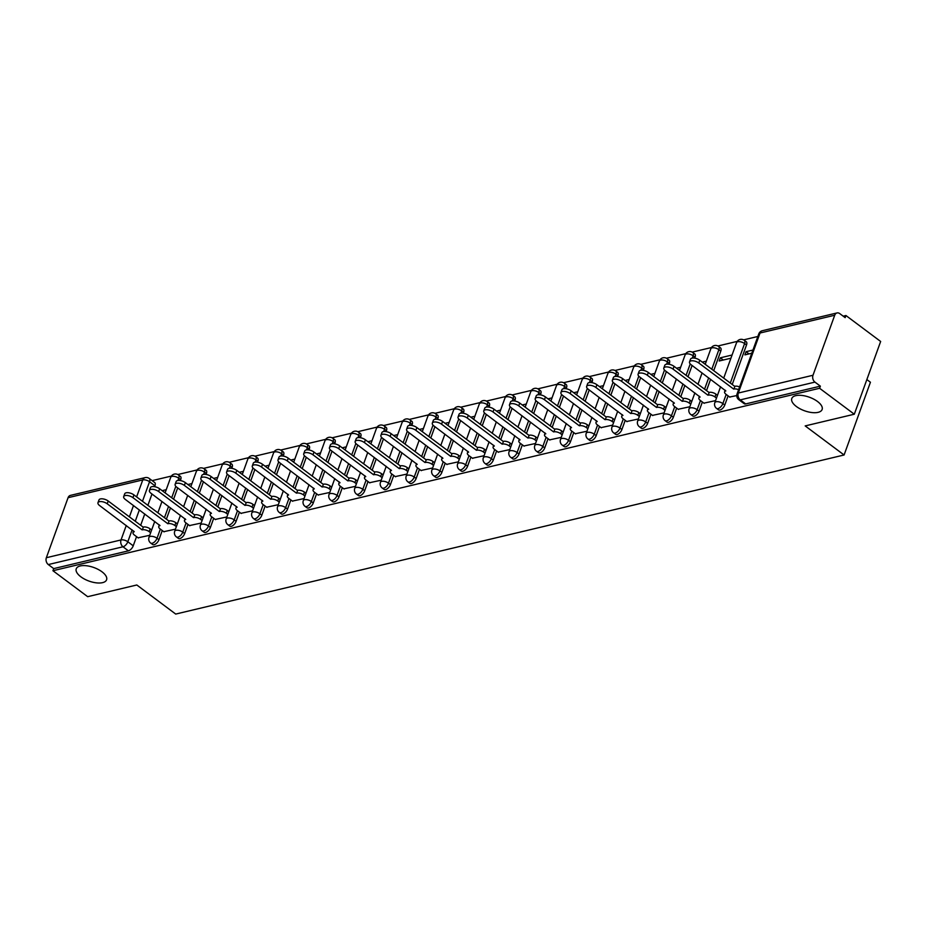 <?xml version="1.0" encoding="UTF-8"?>
<svg xmlns="http://www.w3.org/2000/svg" width="927" height="927" viewBox="0 0 927 927"><rect width="100%" height="100%" fill="white"/><g stroke="black" fill="none" stroke-linecap="round" stroke-linejoin="round"><path stroke-width="1.39" d="M796.397 406.513A16.13 7.196 19.9 0 1 791.785 398.506A16.13 7.196 19.9 0 1 802.017 395.447A16.13 7.196 19.9 0 1 817.498 401.484A16.13 7.196 19.9 0 1 822.122 409.491A16.13 7.196 19.9 0 1 811.878 412.55A16.13 7.196 19.9 0 1 796.397 406.513M80.858 576.803A16.13 7.196 19.9 0 1 76.246 568.807A16.13 7.196 19.9 0 1 86.478 565.748A16.13 7.196 19.9 0 1 101.97 571.785A16.13 7.196 19.9 0 1 106.582 579.792A16.13 7.196 19.9 0 1 96.35 582.851A16.13 7.196 19.9 0 1 80.858 576.803M718.471 409.838A5.041 2.538 -53.2 0 0 719.955 410.047A5.041 2.538 -53.2 0 0 724.787 405.018L722.863 403.581A5.041 2.538 126.8 0 1 718.031 408.61A5.041 2.538 126.8 0 1 716.548 408.401L718.471 409.838M692.747 415.956A5.041 2.538 -53.2 0 0 694.23 416.165A5.041 2.538 -53.2 0 0 699.062 411.136L697.15 409.699A5.041 2.538 126.8 0 1 692.318 414.728A5.041 2.538 126.8 0 1 690.835 414.531L692.747 415.956M667.034 422.086A5.041 2.538 -53.2 0 0 668.518 422.283A5.041 2.538 -53.2 0 0 673.35 417.266L671.426 415.829A5.041 2.538 126.8 0 1 666.594 420.858A5.041 2.538 126.8 0 1 665.111 420.649L667.034 422.086M641.31 428.204A5.041 2.538 -53.2 0 0 642.793 428.413A5.041 2.538 -53.2 0 0 647.625 423.384L645.702 421.947A5.041 2.538 126.8 0 1 640.87 426.976A5.041 2.538 126.8 0 1 639.398 426.768L641.31 428.204M615.598 434.323A5.041 2.538 -53.2 0 0 617.069 434.531A5.041 2.538 -53.2 0 0 621.913 429.502L619.989 428.065A5.041 2.538 126.8 0 1 615.157 433.094A5.041 2.538 126.8 0 1 613.674 432.886L615.598 434.323M589.873 440.452A5.041 2.538 -53.2 0 0 591.356 440.649A5.041 2.538 -53.2 0 0 596.188 435.62L594.265 434.195A5.041 2.538 126.8 0 1 589.433 439.213A5.041 2.538 126.8 0 1 587.95 439.016L589.873 440.452M564.149 446.571A5.041 2.538 -53.2 0 0 565.632 446.768A5.041 2.538 -53.2 0 0 570.464 441.75L568.552 440.313A5.041 2.538 126.8 0 1 563.72 445.342A5.041 2.538 126.8 0 1 562.237 445.134L564.149 446.571M538.436 452.689A5.041 2.538 -53.2 0 0 539.92 452.897A5.041 2.538 -53.2 0 0 544.752 447.868L542.828 446.432A5.041 2.538 126.8 0 1 537.996 451.461A5.041 2.538 126.8 0 1 536.513 451.252L538.436 452.689M512.712 458.807A5.041 2.538 -53.2 0 0 514.195 459.016A5.041 2.538 -53.2 0 0 519.027 453.987L517.104 452.55A5.041 2.538 126.8 0 1 512.272 457.579A5.041 2.538 126.8 0 1 510.789 457.382L512.712 458.807M486.999 464.937A5.041 2.538 -53.2 0 0 488.471 465.134A5.041 2.538 -53.2 0 0 493.303 460.105L491.391 458.68A5.041 2.538 126.8 0 1 486.559 463.697A5.041 2.538 126.8 0 1 485.076 463.5L486.999 464.937M461.275 471.055A5.041 2.538 -53.2 0 0 462.758 471.252A5.041 2.538 -53.2 0 0 467.59 466.235L465.667 464.798A5.041 2.538 126.8 0 1 460.835 469.827A5.041 2.538 126.8 0 1 459.352 469.618L461.275 471.055M435.551 477.173A5.041 2.538 -53.2 0 0 437.034 477.382A5.041 2.538 -53.2 0 0 441.866 472.353L439.954 470.916A5.041 2.538 126.8 0 1 435.122 475.945A5.041 2.538 126.8 0 1 433.639 475.736L435.551 477.173M409.838 483.291A5.041 2.538 -53.2 0 0 411.321 483.5A5.041 2.538 -53.2 0 0 416.153 478.471L414.23 477.034A5.041 2.538 126.8 0 1 409.398 482.063A5.041 2.538 126.8 0 1 407.915 481.866L409.838 483.291M384.114 489.421A5.041 2.538 -53.2 0 0 385.597 489.618A5.041 2.538 -53.2 0 0 390.429 484.589L388.506 483.164A5.041 2.538 126.8 0 1 383.674 488.181A5.041 2.538 126.8 0 1 382.191 487.984L384.114 489.421M358.39 495.539A5.041 2.538 -53.2 0 0 359.873 495.736A5.041 2.538 -53.2 0 0 364.705 490.719L362.793 489.282A5.041 2.538 126.8 0 1 357.961 494.311A5.041 2.538 126.8 0 1 356.478 494.103L358.39 495.539M332.677 501.658A5.041 2.538 -53.2 0 0 334.16 501.866A5.041 2.538 -53.2 0 0 338.992 496.837L337.069 495.4A5.041 2.538 126.8 0 1 332.237 500.429A5.041 2.538 126.8 0 1 330.754 500.221L332.677 501.658M306.953 507.776A5.041 2.538 -53.2 0 0 308.436 507.984A5.041 2.538 -53.2 0 0 313.268 502.955L311.356 501.519A5.041 2.538 126.8 0 1 306.513 506.548A5.041 2.538 126.8 0 1 305.041 506.351L306.953 507.776M281.24 513.906A5.041 2.538 -53.2 0 0 282.723 514.103A5.041 2.538 -53.2 0 0 287.555 509.074L285.632 507.648A5.041 2.538 126.8 0 1 280.8 512.677A5.041 2.538 126.8 0 1 279.317 512.469L281.24 513.906M255.516 520.024A5.041 2.538 -53.2 0 0 256.999 520.232A5.041 2.538 -53.2 0 0 261.831 515.203L259.908 513.767A5.041 2.538 126.8 0 1 255.076 518.796A5.041 2.538 126.8 0 1 253.592 518.587L255.516 520.024M229.792 526.142A5.041 2.538 -53.2 0 0 231.275 526.351A5.041 2.538 -53.2 0 0 236.107 521.322L234.195 519.885A5.041 2.538 126.8 0 1 229.363 524.914A5.041 2.538 126.8 0 1 227.88 524.705L229.792 526.142M204.079 532.26A5.041 2.538 -53.2 0 0 205.562 532.469A5.041 2.538 -53.2 0 0 210.394 527.44L208.471 526.015A5.041 2.538 126.8 0 1 203.639 531.032A5.041 2.538 126.8 0 1 202.156 530.835L204.079 532.26M178.355 538.39A5.041 2.538 -53.2 0 0 179.838 538.587A5.041 2.538 -53.2 0 0 184.67 533.57L182.758 532.133A5.041 2.538 126.8 0 1 177.914 537.162A5.041 2.538 126.8 0 1 176.443 536.953L178.355 538.39M152.642 544.508A5.041 2.538 -53.2 0 0 154.114 544.717A5.041 2.538 -53.2 0 0 158.957 539.688L157.034 538.251A5.041 2.538 126.8 0 1 152.202 543.28A5.041 2.538 126.8 0 1 150.719 543.071L152.642 544.508M854.312 414.218L805.181 425.91L844.091 454.983L175.713 614.068L136.802 584.983L87.671 596.675L52.943 570.731L819.595 388.274L854.312 414.218L880.65 341.472L845.922 315.516L843.188 316.177M757.857 336.478L743.616 339.873M737.208 341.391L717.892 345.991M711.496 347.521L692.179 352.109M685.771 353.639L666.455 358.239M660.047 359.757L640.742 364.357M634.335 365.875L615.018 370.476M608.61 372.005L589.294 376.594M582.886 378.123L563.581 382.724M557.173 384.242L537.857 388.842M531.449 390.36L512.144 394.96M505.736 396.489L486.42 401.078M480.012 402.608L460.696 407.208M454.288 408.726L434.983 413.326M428.575 414.856L409.259 419.444M402.851 420.974L383.546 425.563M377.138 427.092L357.822 431.692M351.414 433.21L332.098 437.811M325.69 439.34L306.385 443.929M299.977 445.458L280.661 450.058M274.253 451.576L254.937 456.177M248.54 457.695L229.224 462.295M222.816 463.824L203.5 468.413M197.092 469.943L177.787 474.543M171.379 476.061L152.144 480.638M866.861 379.572L870.43 382.237L844.091 454.983M845.922 315.516L845.157 317.637L839.746 313.604A5.041 3.731 76.6 0 0 837.046 312.932A5.041 3.731 76.6 0 0 834.717 315.238L812.991 375.261A5.041 3.731 76.6 0 0 814.949 382.109L740.267 399.885A5.041 2.538 126.8 0 1 738.784 399.676L744.196 403.72A5.041 2.538 126.8 0 0 745.667 403.929L740.267 399.885A5.041 3.731 76.6 0 1 738.309 393.036L812.991 375.261M819.595 388.274L820.36 386.153L814.949 382.109M154.96 485.783L149.548 481.739A5.041 2.538 126.8 0 0 149.27 478.494L154.682 482.527A5.041 2.538 126.8 0 1 154.96 485.783L154.635 486.687M151.982 494.021L147.891 505.319M144.763 513.964L140.672 525.273M136.547 536.652L133.233 545.806L127.822 541.762A5.041 2.538 126.8 0 1 122.99 546.791L48.308 564.566A5.041 3.731 -103.4 0 1 46.35 557.718L68.077 497.695A5.041 3.731 -103.4 0 1 70.406 495.4L145.087 477.625A5.041 3.731 -103.4 0 0 142.77 479.919L68.077 497.695M48.308 564.566L53.708 568.61L52.943 570.731M163.801 531.692L175.446 529.166M189.525 525.563L201.171 523.048M215.249 519.444L226.895 516.93M240.962 513.326L252.607 510.8M266.686 507.208L278.332 504.682M292.399 501.078L304.044 498.564M318.123 494.96L329.769 492.446M343.847 488.842L355.493 486.316M369.56 482.724L381.206 480.198M395.284 476.594L406.93 474.079M421.009 470.476L432.642 467.961M446.721 464.357L458.367 461.831M472.446 458.228L484.091 455.713M498.158 452.109L509.804 449.595M523.882 445.991L535.528 443.477M549.607 439.873L561.241 437.347M575.319 433.743L586.965 431.229M601.044 427.625L612.689 425.111M626.756 421.507L638.402 418.981M652.481 415.389L664.126 412.863M678.205 409.259L689.839 406.744M732.075 355.018L720.325 357.822L723.28 360.024M720.325 357.822L719.178 360.997L730.916 358.204M703.917 403.141L715.563 400.626M752.944 350.058L746.05 351.692L748.993 353.905M746.05 351.692L744.891 354.879L751.785 353.233M729.642 397.023L736.756 395.574M746.513 344.995L744.59 343.558A5.041 2.538 126.8 0 0 744.311 340.313L746.235 341.739A5.041 2.538 -53.2 0 1 746.513 344.995L732.226 384.485M728.101 395.864L724.787 405.018M720.789 351.113L718.877 349.688A5.041 2.538 126.8 0 0 718.599 346.431L720.511 347.868A5.041 2.538 -53.2 0 1 720.789 351.113L713.72 370.661M710.592 379.294L706.501 390.603M702.376 401.994L699.062 411.136M695.076 357.243L693.153 355.806A5.041 2.538 126.8 0 0 692.875 352.55L694.798 353.987A5.041 2.538 -53.2 0 1 695.076 357.243L694.752 358.146M692.098 365.47L687.996 376.779M684.879 385.412L680.777 396.721M676.664 408.112L673.35 417.266M669.352 363.361L667.44 361.924A5.041 2.538 126.8 0 0 667.15 358.668L669.074 360.105A5.041 2.538 -53.2 0 1 669.352 363.361L669.027 364.265M666.374 371.588L662.284 382.897M659.155 391.542L655.065 402.839M650.939 414.23L647.625 423.384M643.639 369.479L641.716 368.042A5.041 2.538 126.8 0 0 641.438 364.798L643.35 366.223A5.041 2.538 -53.2 0 1 643.639 369.479L643.303 370.383M640.65 377.718L636.559 389.016M633.431 397.66L629.34 408.969M625.215 420.348L621.913 429.502M617.915 375.597L615.991 374.172A5.041 2.538 126.8 0 0 615.713 370.916L617.637 372.353A5.041 2.538 -53.2 0 1 617.915 375.597L617.591 376.501M614.937 383.836L610.847 395.145M607.718 403.778L603.616 415.087M599.502 426.478L596.188 435.62M592.191 381.727L590.279 380.29A5.041 2.538 126.8 0 0 590.001 377.034L591.913 378.471A5.041 2.538 -53.2 0 1 592.191 381.727L591.866 382.631M589.213 389.954L585.122 401.264M581.994 409.896L577.903 421.206M573.778 432.596L570.464 441.75M566.478 387.845L564.555 386.408A5.041 2.538 126.8 0 0 564.276 383.152L566.2 384.589A5.041 2.538 -53.2 0 1 566.478 387.845L566.154 388.749M563.5 396.072L559.398 407.382M556.27 416.026L552.179 427.335M548.066 438.714L544.752 447.868M540.754 393.963L538.842 392.527A5.041 2.538 126.8 0 0 538.552 389.282L540.476 390.707A5.041 2.538 -53.2 0 1 540.754 393.963L540.429 394.867M537.776 402.202L533.685 413.512M530.557 422.144L526.466 433.454M522.341 444.844L519.027 453.987M515.041 400.082L513.118 398.656A5.041 2.538 126.8 0 0 512.84 395.4L514.752 396.837A5.041 2.538 -53.2 0 1 515.041 400.082L514.705 400.985M512.052 408.32L507.961 419.63M504.833 428.262L500.742 439.572M496.617 450.962L493.303 460.105M489.317 406.211L487.393 404.775A5.041 2.538 126.8 0 0 487.115 401.518L489.039 402.955A5.041 2.538 -53.2 0 1 489.317 406.211L488.992 407.115M486.339 414.439L482.249 425.748M479.12 434.392L475.018 445.69M470.904 457.081L467.59 466.235M463.593 412.33L461.681 410.893A5.041 2.538 126.8 0 0 461.403 407.637L463.315 409.074A5.041 2.538 -53.2 0 1 463.593 412.33L463.268 413.233M460.615 420.568L456.524 431.866M453.396 440.51L449.305 451.82M445.18 463.199L441.866 472.353M437.88 418.448L435.957 417.011A5.041 2.538 126.8 0 0 435.678 413.766L437.602 415.192A5.041 2.538 -53.2 0 1 437.88 418.448L437.556 419.352M434.902 426.687L430.8 437.996M427.671 446.629L423.581 457.938M419.456 469.329L416.153 478.471M412.156 424.578L410.244 423.141A5.041 2.538 126.8 0 0 409.954 419.885L411.878 421.322A5.041 2.538 -53.2 0 1 412.156 424.578L411.831 425.47M409.178 432.805L405.087 444.114M401.959 452.747L397.868 464.056M393.743 475.447L390.429 484.589M386.443 430.696L384.52 429.259A5.041 2.538 126.8 0 0 384.242 426.003L386.153 427.44A5.041 2.538 -53.2 0 1 386.443 430.696L386.107 431.6M383.454 438.923L379.363 450.232M376.235 458.877L372.144 470.174M368.019 481.565L364.705 490.719M360.719 436.814L358.795 435.377A5.041 2.538 126.8 0 0 358.517 432.133L360.441 433.558A5.041 2.538 -53.2 0 1 360.719 436.814L360.394 437.718M357.741 445.053L353.639 456.351M350.522 464.995L346.42 476.304M342.306 487.683L338.992 496.837M334.995 442.932L333.083 441.507A5.041 2.538 126.8 0 0 332.805 438.251L334.717 439.688A5.041 2.538 -53.2 0 1 334.995 442.932L334.67 443.836M332.017 451.171L327.926 462.48M324.798 471.113L320.707 482.422M316.582 493.813L313.268 502.955M309.282 449.062L307.358 447.625A5.041 2.538 126.8 0 0 307.08 444.369L309.004 445.806A5.041 2.538 -53.2 0 1 309.282 449.062L308.958 449.966M306.292 457.289L302.202 468.598M299.073 477.231L294.983 488.541M290.858 499.931L287.555 509.074M283.558 455.18L281.634 453.743A5.041 2.538 126.8 0 0 281.356 450.487L283.28 451.924A5.041 2.538 -53.2 0 1 283.558 455.18L283.233 456.084M280.58 463.407L276.489 474.717M273.361 483.361L269.27 494.659M265.145 506.049L261.831 515.203M257.845 461.298L255.922 459.862A5.041 2.538 126.8 0 0 255.643 456.617L257.555 458.042A5.041 2.538 -53.2 0 1 257.845 461.298L257.509 462.202M254.855 469.537L250.765 480.835M247.636 489.479L243.546 500.789M239.421 512.168L236.107 521.322M232.121 467.417L230.197 465.991A5.041 2.538 126.8 0 0 229.919 462.735L231.843 464.172A5.041 2.538 -53.2 0 1 232.121 467.417L231.796 468.32M229.143 475.655L225.041 486.965M221.924 495.597L217.822 506.907M213.708 518.297L210.394 527.44M206.397 473.546L204.485 472.11A5.041 2.538 126.8 0 0 204.195 468.853L206.118 470.29A5.041 2.538 -53.2 0 1 206.397 473.546L206.072 474.45M203.419 481.773L199.328 493.083M196.2 501.716L192.109 513.025M187.984 524.415L184.67 533.57M180.684 479.665L178.76 478.228A5.041 2.538 126.8 0 0 178.482 474.972L180.406 476.408A5.041 2.538 -53.2 0 1 180.684 479.665L180.348 480.568M177.694 487.892L173.604 499.201M170.475 507.845L166.385 519.155M162.26 530.534L158.957 539.688M138.088 537.811L149.734 535.296M706.351 361.148L702.284 362.109M680.627 367.266L676.559 368.228M654.914 373.384L650.847 374.357M629.19 379.502L625.122 380.476M603.477 385.632L599.41 386.594M577.753 391.75L573.686 392.724M552.028 397.868L547.961 398.842M526.316 403.998L522.249 404.96M500.592 410.116L496.524 411.078M474.879 416.235L470.812 417.208M449.155 422.353L445.087 423.326M423.43 428.483L419.363 429.444M397.718 434.601L393.651 435.563M371.994 440.719L367.926 441.692M346.281 446.837L342.214 447.811M320.557 452.967L316.489 453.929M294.832 459.085L290.765 460.047M269.12 465.203L265.052 466.177M243.395 471.322L239.328 472.295M217.671 477.451L213.616 478.413M191.959 483.57L187.891 484.543M166.234 489.688L162.167 490.661M820.36 386.153L745.667 403.929M53.708 568.61L128.401 550.835A5.041 2.538 -53.2 0 0 133.233 545.806M150.649 532.747L149.154 531.623A5.041 2.248 -160.1 0 0 142.364 529.804L143.361 527.046A5.041 2.248 19.9 0 1 150.151 528.865L151.646 529.989M142.121 529.862L107.219 503.778A5.794 2.584 -160.1 0 0 101.657 501.611A5.794 2.584 -160.1 0 0 97.972 502.712L98.98 499.954A5.794 2.584 19.9 0 1 102.654 498.853A5.794 2.584 19.9 0 1 108.216 501.02L143.117 527.104M97.972 502.712A5.794 2.584 -160.1 0 0 99.641 505.586L134.288 531.727A5.041 2.248 -160.1 0 0 133.036 532.619A5.041 2.248 -160.1 0 0 134.485 535.111L138.343 537.996M176.373 526.617L174.879 525.505A5.041 2.248 -160.1 0 0 168.088 523.674L169.085 520.928A5.041 2.248 19.9 0 1 175.875 522.747L177.37 523.859M167.845 523.743L132.943 497.66A5.794 2.584 -160.1 0 0 127.381 495.493A5.794 2.584 -160.1 0 0 123.697 496.594L124.693 493.836A5.794 2.584 19.9 0 1 128.378 492.735A5.794 2.584 19.9 0 1 133.94 494.902L168.841 520.986M123.697 496.594A5.794 2.584 -160.1 0 0 125.354 499.468L160.012 525.597A5.041 2.248 -160.1 0 0 158.76 526.49A5.041 2.248 -160.1 0 0 160.197 528.993L164.067 531.878M202.098 520.499L200.591 519.387A5.041 2.248 -160.1 0 0 193.813 517.556L194.809 514.798A5.041 2.248 19.9 0 1 201.588 516.629L203.094 517.741M193.558 517.614L158.656 491.542A5.794 2.584 -160.1 0 0 153.094 489.363A5.794 2.584 -160.1 0 0 149.421 490.464L150.417 487.706A5.794 2.584 19.9 0 1 154.091 486.605A5.794 2.584 19.9 0 1 159.653 488.784L194.554 514.856M149.421 490.464A5.794 2.584 -160.1 0 0 151.078 493.338L185.724 519.479A5.041 2.248 -160.1 0 0 184.473 520.371A5.041 2.248 -160.1 0 0 185.921 522.874L189.78 525.76M227.81 514.381L226.315 513.257A5.041 2.248 -160.1 0 0 219.525 511.437L220.522 508.68A5.041 2.248 19.9 0 1 227.312 510.499L228.807 511.623M219.282 511.495L184.38 485.412A5.794 2.584 -160.1 0 0 178.818 483.245A5.794 2.584 -160.1 0 0 175.133 484.346L176.13 481.588A5.794 2.584 19.9 0 1 179.815 480.487A5.794 2.584 19.9 0 1 185.377 482.654L220.278 508.738M175.133 484.346A5.794 2.584 -160.1 0 0 176.79 487.22L211.449 513.361A5.041 2.248 -160.1 0 0 210.197 514.253A5.041 2.248 -160.1 0 0 211.646 516.756L215.504 519.641M253.535 508.263L252.028 507.139A5.041 2.248 -160.1 0 0 245.249 505.319L246.246 502.561A5.041 2.248 19.9 0 1 253.036 504.381L254.531 505.505M244.995 505.377L210.105 479.294A5.794 2.584 -160.1 0 0 204.531 477.127A5.794 2.584 -160.1 0 0 200.858 478.228L201.854 475.47A5.794 2.584 19.9 0 1 205.527 474.369A5.794 2.584 19.9 0 1 211.101 476.536L246.003 502.619M200.858 478.228A5.794 2.584 -160.1 0 0 202.515 481.101L237.173 507.243A5.041 2.248 -160.1 0 0 235.921 508.135A5.041 2.248 -160.1 0 0 237.358 510.626L241.217 513.512M279.247 502.133L277.752 501.02A5.041 2.248 -160.1 0 0 270.962 499.19L271.959 496.432A5.041 2.248 19.9 0 1 278.749 498.262L280.244 499.375M270.719 499.247L235.817 473.176A5.794 2.584 -160.1 0 0 230.255 471.009A5.794 2.584 -160.1 0 0 226.582 472.098L227.578 469.352A5.794 2.584 19.9 0 1 231.252 468.251A5.794 2.584 19.9 0 1 236.814 470.418L271.715 496.501M226.582 472.098A5.794 2.584 -160.1 0 0 228.239 474.983L262.886 501.113A5.041 2.248 -160.1 0 0 261.634 502.005A5.041 2.248 -160.1 0 0 263.083 504.508L266.941 507.393M304.971 496.015L303.477 494.891A5.041 2.248 -160.1 0 0 296.686 493.071L297.683 490.313A5.041 2.248 19.9 0 1 304.473 492.144L305.968 493.257M296.443 493.129L261.541 467.057A5.794 2.584 -160.1 0 0 255.979 464.879A5.794 2.584 -160.1 0 0 252.295 465.98L253.291 463.222A5.794 2.584 19.9 0 1 256.976 462.121A5.794 2.584 19.9 0 1 262.538 464.3L297.44 490.371M252.295 465.98A5.794 2.584 -160.1 0 0 253.952 468.853L288.61 494.995A5.041 2.248 -160.1 0 0 287.358 495.887A5.041 2.248 -160.1 0 0 288.795 498.39L292.665 501.275M330.696 489.896L329.189 488.772A5.041 2.248 -160.1 0 0 322.411 486.953L323.407 484.195A5.041 2.248 19.9 0 1 330.186 486.015L331.692 487.138M322.156 487.011L287.254 460.928A5.794 2.584 -160.1 0 0 281.692 458.761A5.794 2.584 -160.1 0 0 278.019 459.862L279.015 457.104A5.794 2.584 19.9 0 1 282.689 456.003A5.794 2.584 19.9 0 1 288.262 458.17L323.152 484.253M278.019 459.862A5.794 2.584 -160.1 0 0 279.676 462.735L314.323 488.877A5.041 2.248 -160.1 0 0 313.071 489.769A5.041 2.248 -160.1 0 0 314.52 492.272L318.378 495.157M356.408 483.778L354.914 482.654A5.041 2.248 -160.1 0 0 348.123 480.835L349.12 478.077A5.041 2.248 19.9 0 1 355.91 479.896L357.405 481.02M347.88 480.893L312.978 454.809A5.794 2.584 -160.1 0 0 307.416 452.643A5.794 2.584 -160.1 0 0 303.732 453.743L304.728 450.985A5.794 2.584 19.9 0 1 308.413 449.885A5.794 2.584 19.9 0 1 313.975 452.052L348.876 478.135M303.732 453.743A5.794 2.584 -160.1 0 0 305.4 456.617L340.047 482.758A5.041 2.248 -160.1 0 0 338.795 483.651A5.041 2.248 -160.1 0 0 340.244 486.142L344.102 489.027M382.133 477.648L380.626 476.536A5.041 2.248 -160.1 0 0 373.848 474.705L374.844 471.947A5.041 2.248 19.9 0 1 381.634 473.778L383.129 474.891M373.593 474.763L338.703 448.691A5.794 2.584 -160.1 0 0 333.129 446.524A5.794 2.584 -160.1 0 0 329.456 447.614L330.452 444.856A5.794 2.584 19.9 0 1 334.137 443.766A5.794 2.584 19.9 0 1 339.699 445.933L374.601 472.005M329.456 447.614A5.794 2.584 -160.1 0 0 331.113 450.499L365.771 476.629A5.041 2.248 -160.1 0 0 364.52 477.521A5.041 2.248 -160.1 0 0 365.956 480.024L369.815 482.909M407.845 471.53L406.35 470.406A5.041 2.248 -160.1 0 0 399.56 468.587L400.557 465.829A5.041 2.248 19.9 0 1 407.347 467.648L408.853 468.772M399.317 468.645L364.415 442.573A5.794 2.584 -160.1 0 0 358.853 440.395A5.794 2.584 -160.1 0 0 355.18 441.495L356.177 438.738A5.794 2.584 19.9 0 1 359.85 437.637A5.794 2.584 19.9 0 1 365.412 439.815L400.313 465.887M355.18 441.495A5.794 2.584 -160.1 0 0 356.837 444.369L391.484 470.51A5.041 2.248 -160.1 0 0 390.232 471.403A5.041 2.248 -160.1 0 0 391.681 473.906L395.539 476.791M433.569 465.412L432.075 464.288A5.041 2.248 -160.1 0 0 425.284 462.469L426.281 459.711A5.041 2.248 19.9 0 1 433.071 461.53L434.566 462.654M425.041 462.527L390.14 436.443A5.794 2.584 -160.1 0 0 384.578 434.276A5.794 2.584 -160.1 0 0 380.893 435.377L381.889 432.619A5.794 2.584 19.9 0 1 385.574 431.518A5.794 2.584 19.9 0 1 391.136 433.685L426.038 459.769M380.893 435.377A5.794 2.584 -160.1 0 0 382.55 438.251L417.208 464.392A5.041 2.248 -160.1 0 0 415.956 465.284A5.041 2.248 -160.1 0 0 417.393 467.787L421.264 470.673M459.294 459.282L457.787 458.17A5.041 2.248 -160.1 0 0 451.009 456.351L452.005 453.593A5.041 2.248 19.9 0 1 458.784 455.412L460.29 456.536M450.754 456.408L415.852 430.325A5.794 2.584 -160.1 0 0 410.29 428.158A5.794 2.584 -160.1 0 0 406.617 429.259L407.613 426.501A5.794 2.584 19.9 0 1 411.287 425.4A5.794 2.584 19.9 0 1 416.86 427.567L451.75 453.651M406.617 429.259A5.794 2.584 -160.1 0 0 408.274 432.133L442.921 458.262A5.041 2.248 -160.1 0 0 441.681 459.155A5.041 2.248 -160.1 0 0 443.118 461.658L446.976 464.543M485.006 453.164L483.512 452.052A5.041 2.248 -160.1 0 0 476.721 450.221L477.718 447.463A5.041 2.248 19.9 0 1 484.508 449.294L486.003 450.406M476.478 450.279L441.576 424.207A5.794 2.584 -160.1 0 0 436.014 422.028A5.794 2.584 -160.1 0 0 432.33 423.129L433.338 420.371A5.794 2.584 19.9 0 1 437.011 419.282A5.794 2.584 19.9 0 1 442.573 421.449L477.475 447.521M432.33 423.129A5.794 2.584 -160.1 0 0 433.998 426.014L468.645 452.144A5.041 2.248 -160.1 0 0 467.393 453.036A5.041 2.248 -160.1 0 0 468.842 455.539L472.7 458.425M510.731 447.046L509.236 445.922A5.041 2.248 -160.1 0 0 502.446 444.103L503.442 441.345A5.041 2.248 19.9 0 1 510.232 443.164L511.727 444.288M502.191 444.16L467.301 418.077A5.794 2.584 -160.1 0 0 461.727 415.91A5.794 2.584 -160.1 0 0 458.054 417.011L459.05 414.253A5.794 2.584 19.9 0 1 462.735 413.152A5.794 2.584 19.9 0 1 468.297 415.331L503.199 441.403M458.054 417.011A5.794 2.584 -160.1 0 0 459.711 419.885L494.369 446.026A5.041 2.248 -160.1 0 0 493.118 446.918A5.041 2.248 -160.1 0 0 494.555 449.421L498.413 452.306M536.443 440.928L534.949 439.804A5.041 2.248 -160.1 0 0 528.158 437.984L529.166 435.226A5.041 2.248 19.9 0 1 535.945 437.046L537.451 438.17M527.915 438.042L493.013 411.959A5.794 2.584 -160.1 0 0 487.451 409.792A5.794 2.584 -160.1 0 0 483.778 410.893L484.775 408.135A5.794 2.584 19.9 0 1 488.448 407.034A5.794 2.584 19.9 0 1 494.01 409.201L528.911 435.284M483.778 410.893A5.794 2.584 -160.1 0 0 485.435 413.766L520.082 439.908A5.041 2.248 -160.1 0 0 518.83 440.8A5.041 2.248 -160.1 0 0 520.279 443.291L524.137 446.177M562.168 434.798L560.673 433.685A5.041 2.248 -160.1 0 0 553.882 431.855L554.879 429.108A5.041 2.248 19.9 0 1 561.669 430.928L563.164 432.04M553.639 431.924L518.738 405.841A5.794 2.584 -160.1 0 0 513.176 403.674A5.794 2.584 -160.1 0 0 509.491 404.775L510.487 402.017A5.794 2.584 19.9 0 1 514.172 400.916A5.794 2.584 19.9 0 1 519.734 403.083L554.636 429.166M509.491 404.775A5.794 2.584 -160.1 0 0 511.148 407.648L545.806 433.778A5.041 2.248 -160.1 0 0 544.555 434.67A5.041 2.248 -160.1 0 0 545.991 437.173L549.862 440.058M587.892 428.68L586.385 427.567A5.041 2.248 -160.1 0 0 579.607 425.736L580.603 422.979A5.041 2.248 19.9 0 1 587.382 424.809L588.888 425.922M579.352 425.794L544.45 399.722A5.794 2.584 -160.1 0 0 538.888 397.544A5.794 2.584 -160.1 0 0 535.215 398.645L536.212 395.887A5.794 2.584 19.9 0 1 539.885 394.786A5.794 2.584 19.9 0 1 545.458 396.965L580.348 423.036M535.215 398.645A5.794 2.584 -160.1 0 0 536.872 401.518L571.519 427.66A5.041 2.248 -160.1 0 0 570.279 428.552A5.041 2.248 -160.1 0 0 571.716 431.055L575.574 433.94M613.604 422.561L612.11 421.437A5.041 2.248 -160.1 0 0 605.319 419.618L606.316 416.86A5.041 2.248 19.9 0 1 613.106 418.68L614.601 419.804M605.076 419.676L570.175 393.593A5.794 2.584 -160.1 0 0 564.613 391.426A5.794 2.584 -160.1 0 0 560.928 392.527L561.936 389.769A5.794 2.584 19.9 0 1 565.609 388.668A5.794 2.584 19.9 0 1 571.171 390.835L606.073 416.918M560.928 392.527A5.794 2.584 -160.1 0 0 562.596 395.4L597.243 421.542A5.041 2.248 -160.1 0 0 595.991 422.434A5.041 2.248 -160.1 0 0 597.44 424.937L601.299 427.822M639.329 416.443L637.834 415.319A5.041 2.248 -160.1 0 0 631.044 413.5L632.04 410.742A5.041 2.248 19.9 0 1 638.83 412.561L640.325 413.685M630.789 413.558L595.899 387.474A5.794 2.584 -160.1 0 0 590.325 385.308A5.794 2.584 -160.1 0 0 586.652 386.408L587.648 383.651A5.794 2.584 19.9 0 1 591.333 382.55A5.794 2.584 19.9 0 1 596.895 384.717L631.797 410.8M586.652 386.408A5.794 2.584 -160.1 0 0 588.309 389.282L622.967 415.423A5.041 2.248 -160.1 0 0 621.716 416.316A5.041 2.248 -160.1 0 0 623.153 418.807L627.011 421.692M665.041 410.313L663.547 409.201A5.041 2.248 -160.1 0 0 656.756 407.37L657.764 404.612A5.041 2.248 19.9 0 1 664.543 406.443L666.049 407.556M656.513 407.428L621.611 381.356A5.794 2.584 -160.1 0 0 616.049 379.189A5.794 2.584 -160.1 0 0 612.376 380.279L613.373 377.532A5.794 2.584 19.9 0 1 617.046 376.432A5.794 2.584 19.9 0 1 622.608 378.598L657.51 404.682M612.376 380.279A5.794 2.584 -160.1 0 0 614.033 383.164L648.68 409.294A5.041 2.248 -160.1 0 0 647.428 410.186A5.041 2.248 -160.1 0 0 648.877 412.689L652.735 415.574M690.766 404.195L689.271 403.071A5.041 2.248 -160.1 0 0 682.481 401.252L683.477 398.494A5.041 2.248 19.9 0 1 690.267 400.325L691.762 401.437M682.237 401.31L647.336 375.238A5.794 2.584 -160.1 0 0 641.774 373.06A5.794 2.584 -160.1 0 0 638.089 374.16L639.085 371.403A5.794 2.584 19.9 0 1 642.77 370.302A5.794 2.584 19.9 0 1 648.332 372.48L683.234 398.552M638.089 374.16A5.794 2.584 -160.1 0 0 639.746 377.034L674.404 403.175A5.041 2.248 -160.1 0 0 673.153 404.068A5.041 2.248 -160.1 0 0 674.589 406.571L678.46 409.456M716.49 398.077L714.984 396.953A5.041 2.248 -160.1 0 0 708.205 395.134L709.201 392.376A5.041 2.248 19.9 0 1 715.992 394.195L717.486 395.319M707.95 395.192L673.06 369.108A5.794 2.584 -160.1 0 0 667.486 366.941A5.794 2.584 -160.1 0 0 663.813 368.042L664.81 365.284A5.794 2.584 19.9 0 1 668.483 364.184A5.794 2.584 19.9 0 1 674.056 366.35L708.946 392.434M663.813 368.042A5.794 2.584 -160.1 0 0 665.47 370.916L700.117 397.057A5.041 2.248 -160.1 0 0 698.877 397.95A5.041 2.248 -160.1 0 0 700.314 400.452L704.172 403.338M738.599 389.664A5.041 2.248 -160.1 0 0 733.917 389.016L734.914 386.258A5.041 2.248 19.9 0 1 739.595 386.907M733.674 389.073L698.773 362.99A5.794 2.584 -160.1 0 0 693.211 360.823A5.794 2.584 -160.1 0 0 689.526 361.924L690.534 359.166A5.794 2.584 19.9 0 1 694.207 358.065A5.794 2.584 19.9 0 1 699.769 360.232L734.671 386.316M689.526 361.924A5.794 2.584 -160.1 0 0 691.194 364.798L725.841 390.939A5.041 2.248 -160.1 0 0 724.59 391.831A5.041 2.248 -160.1 0 0 726.038 394.323L729.897 397.208M834.717 315.238L760.036 333.013L738.309 393.036A5.041 2.248 -160.1 0 0 737.058 393.929A5.041 5.041 0 0 0 738.784 399.676M136.617 496.907L142.77 479.919A5.041 2.248 19.9 0 1 149.548 481.739L142.48 501.287M139.351 509.92L135.261 521.229M132.132 529.862L127.822 541.762A5.041 2.248 19.9 0 0 121.031 539.943L126.269 525.482M129.398 516.849L133.488 505.539M46.35 557.718L121.031 539.943A5.041 3.731 76.6 0 0 122.99 546.791L128.401 550.835M744.311 340.313A5.041 5.041 0 0 0 736.559 342.631A5.041 2.248 -160.1 0 1 737.811 341.739A5.041 2.248 -160.1 0 1 744.59 343.558L730.302 383.048M726.177 394.438L722.863 403.581A5.041 2.248 -160.1 0 0 716.084 401.762A5.041 2.248 19.9 0 0 714.833 402.654A5.041 5.041 0 0 0 716.548 408.401M718.599 346.431A5.041 5.041 0 0 0 710.835 348.749A5.041 2.248 -160.1 0 1 712.087 347.857A5.041 2.248 -160.1 0 1 718.877 349.688L711.797 369.224M708.668 377.857L704.578 389.166M700.464 400.557L697.15 409.699A5.041 2.248 -160.1 0 0 690.36 407.88A5.041 2.248 19.9 0 0 689.109 408.772A5.041 5.041 0 0 0 690.835 414.531M692.875 352.55A5.041 5.041 0 0 0 685.123 354.867A5.041 2.248 -160.1 0 1 686.362 353.975A5.041 2.248 -160.1 0 1 693.153 355.806L692.33 358.065M690.221 363.917L686.084 375.342M682.956 383.987L678.865 395.284M674.74 406.675L671.426 415.829A5.041 2.248 -160.1 0 0 664.636 413.998A5.041 2.248 19.9 0 0 663.384 414.89A5.041 5.041 0 0 0 665.111 420.649M667.15 358.668A5.041 5.041 0 0 0 659.398 360.997A5.041 2.248 -160.1 0 1 660.65 360.105A5.041 2.248 -160.1 0 1 667.44 361.924L666.617 364.184M664.497 370.035L660.36 381.46M657.231 390.105L653.141 401.414M649.016 412.793L645.702 421.947A5.041 2.248 -160.1 0 0 638.923 420.128A5.041 2.248 19.9 0 0 637.672 421.02A5.041 5.041 0 0 0 639.398 426.768M641.438 364.798A5.041 5.041 0 0 0 633.674 367.115A5.041 2.248 -160.1 0 1 634.925 366.223A5.041 2.248 -160.1 0 1 641.716 368.042L640.893 370.313M638.773 376.165L634.647 387.59M631.519 396.223L627.417 407.532M623.303 418.923L619.989 428.065A5.041 2.248 -160.1 0 0 613.199 426.246A5.041 2.248 19.9 0 0 611.947 427.138A5.041 5.041 0 0 0 613.674 432.886M615.713 370.916A5.041 5.041 0 0 0 607.961 373.233A5.041 2.248 -160.1 0 1 609.213 372.341A5.041 2.248 -160.1 0 1 615.991 374.172L615.18 376.432M613.06 382.283L608.923 393.708M605.794 402.341L601.704 413.651M597.579 425.041L594.265 434.195A5.041 2.248 -160.1 0 0 587.486 432.364A5.041 2.248 19.9 0 0 586.235 433.257A5.041 5.041 0 0 0 587.95 439.016M590.001 377.034A5.041 5.041 0 0 0 582.237 379.363A5.041 2.248 -160.1 0 1 583.489 378.471A5.041 2.248 -160.1 0 1 590.279 380.29L589.456 382.55M587.336 388.401L583.199 399.827M580.07 408.471L575.98 419.769M571.855 431.159L568.552 440.313A5.041 2.248 -160.1 0 0 561.762 438.483A5.041 2.248 19.9 0 0 560.511 439.375A5.041 5.041 0 0 0 562.237 445.134M564.276 383.152A5.041 5.041 0 0 0 556.524 385.481A5.041 2.248 -160.1 0 1 557.764 384.589A5.041 2.248 -160.1 0 1 564.555 386.408L563.732 388.668M561.623 394.531L557.486 405.945M554.358 414.589L550.267 425.899M546.142 437.277L542.828 446.432A5.041 2.248 -160.1 0 0 536.038 444.612A5.041 2.248 19.9 0 0 534.786 445.505A5.041 5.041 0 0 0 536.513 451.252M538.552 389.282A5.041 5.041 0 0 0 530.8 391.6A5.041 2.248 -160.1 0 1 532.052 390.707A5.041 2.248 -160.1 0 1 538.842 392.527L538.019 394.798M535.899 400.649L531.762 412.075M528.633 420.707L524.543 432.017M520.418 443.407L517.104 452.55A5.041 2.248 -160.1 0 0 510.325 450.731A5.041 2.248 19.9 0 0 509.074 451.623A5.041 5.041 0 0 0 510.789 457.382M512.84 395.4A5.041 5.041 0 0 0 505.076 397.718A5.041 2.248 -160.1 0 1 506.327 396.826A5.041 2.248 -160.1 0 1 513.118 398.656L512.295 400.916M510.174 406.768L506.038 418.193M502.921 426.837L498.819 438.135M494.705 449.525L491.391 458.68A5.041 2.248 -160.1 0 0 484.601 456.849A5.041 2.248 19.9 0 0 483.349 457.741A5.041 5.041 0 0 0 485.076 463.5M487.115 401.518A5.041 5.041 0 0 0 479.363 403.848A5.041 2.248 -160.1 0 1 480.615 402.955A5.041 2.248 -160.1 0 1 487.393 404.775L486.582 407.034M484.462 412.886L480.325 424.311M477.196 432.955L473.106 444.265M468.981 455.644L465.667 464.798A5.041 2.248 -160.1 0 0 458.877 462.979A5.041 2.248 19.9 0 0 457.637 463.871A5.041 5.041 0 0 0 459.352 469.618M461.403 407.637A5.041 5.041 0 0 0 453.639 409.966A5.041 2.248 -160.1 0 1 454.89 409.074A5.041 2.248 -160.1 0 1 461.681 410.893L460.858 413.164M458.738 419.016L454.601 430.441M451.472 439.074L447.382 450.383M443.257 461.773L439.954 470.916A5.041 2.248 -160.1 0 0 433.164 469.097A5.041 2.248 19.9 0 0 431.912 469.989A5.041 5.041 0 0 0 433.639 475.736M435.678 413.766A5.041 5.041 0 0 0 427.915 416.084A5.041 2.248 -160.1 0 1 429.166 415.192A5.041 2.248 -160.1 0 1 435.957 417.011L435.134 419.282M433.025 425.134L428.888 436.559M425.76 445.192L421.669 456.501M417.544 467.892L414.23 477.034A5.041 2.248 -160.1 0 0 407.44 475.215A5.041 2.248 19.9 0 0 406.188 476.107A5.041 5.041 0 0 0 407.915 481.866M409.954 419.885A5.041 5.041 0 0 0 402.202 422.202A5.041 2.248 -160.1 0 1 403.454 421.31A5.041 2.248 -160.1 0 1 410.244 423.141L409.421 425.4M407.301 431.252L403.164 442.677M400.035 451.322L395.945 462.619M391.82 474.01L388.506 483.164A5.041 2.248 -160.1 0 0 381.727 481.333A5.041 2.248 19.9 0 0 380.476 482.225A5.041 5.041 0 0 0 382.191 487.984M384.242 426.003A5.041 5.041 0 0 0 376.478 428.332A5.041 2.248 -160.1 0 1 377.729 427.44A5.041 2.248 -160.1 0 1 384.52 429.259L383.697 431.518M381.576 437.37L377.44 448.795M374.323 457.44L370.221 468.749M366.107 480.128L362.793 489.282A5.041 2.248 -160.1 0 0 356.003 487.463A5.041 2.248 19.9 0 0 354.751 488.355A5.041 5.041 0 0 0 356.478 494.103M358.517 432.133A5.041 5.041 0 0 0 350.765 434.45A5.041 2.248 -160.1 0 1 352.017 433.558A5.041 2.248 -160.1 0 1 358.795 435.377L357.984 437.648M355.864 443.5L351.727 454.925M348.598 463.558L344.508 474.867M340.383 486.258L337.069 495.4A5.041 2.248 -160.1 0 0 330.279 493.581A5.041 2.248 19.9 0 0 329.039 494.473A5.041 5.041 0 0 0 330.754 500.221M332.805 438.251A5.041 5.041 0 0 0 325.041 440.568A5.041 2.248 -160.1 0 1 326.292 439.676A5.041 2.248 -160.1 0 1 333.083 441.507L332.26 443.766M330.139 449.618L326.003 461.043M322.874 469.676L318.784 480.986M314.659 492.376L311.356 501.519A5.041 2.248 -160.1 0 0 304.566 499.699A5.041 2.248 19.9 0 0 303.314 500.592A5.041 5.041 0 0 0 305.041 506.351M307.08 444.369A5.041 5.041 0 0 0 299.317 446.687A5.041 2.248 -160.1 0 1 300.568 445.794A5.041 2.248 -160.1 0 1 307.358 447.625L306.536 449.885M304.427 455.736L300.29 467.162M297.161 475.806L293.071 487.104M288.946 498.494L285.632 507.648A5.041 2.248 -160.1 0 0 278.842 505.818A5.041 2.248 19.9 0 0 277.59 506.71A5.041 5.041 0 0 0 279.317 512.469M281.356 450.487A5.041 5.041 0 0 0 273.604 452.816A5.041 2.248 -160.1 0 1 274.855 451.924A5.041 2.248 -160.1 0 1 281.634 453.743L280.823 456.003M278.703 461.855L274.566 473.28M271.437 481.924L267.347 493.234M263.222 504.612L259.908 513.767A5.041 2.248 -160.1 0 0 253.129 511.947A5.041 2.248 19.9 0 0 251.877 512.84A5.041 5.041 0 0 0 253.592 518.587M255.643 456.617A5.041 5.041 0 0 0 247.88 458.935A5.041 2.248 -160.1 0 1 249.131 458.042A5.041 2.248 -160.1 0 1 255.922 459.862L255.099 462.133M252.978 467.984L248.842 479.41M245.725 488.042L241.623 499.352M237.509 510.742L234.195 519.885A5.041 2.248 -160.1 0 0 227.405 518.066A5.041 2.248 19.9 0 0 226.153 518.958A5.041 5.041 0 0 0 227.88 524.705M229.919 462.735A5.041 5.041 0 0 0 222.167 465.053A5.041 2.248 -160.1 0 1 223.419 464.16A5.041 2.248 -160.1 0 1 230.197 465.991L229.386 468.251M227.266 474.103L223.129 485.528M220 494.161L215.91 505.47M211.785 516.86L208.471 526.015A5.041 2.248 -160.1 0 0 201.68 524.184A5.041 2.248 19.9 0 0 200.441 525.076A5.041 5.041 0 0 0 202.156 530.835M204.195 468.853A5.041 5.041 0 0 0 196.443 471.183A5.041 2.248 -160.1 0 1 197.694 470.29A5.041 2.248 -160.1 0 1 204.485 472.11L203.662 474.369M201.541 480.221L197.405 491.646M194.276 500.29L190.186 511.588M186.06 522.979L182.758 532.133A5.041 2.248 -160.1 0 0 175.968 530.302A5.041 2.248 19.9 0 0 174.716 531.194A5.041 5.041 0 0 0 176.443 536.953M178.482 474.972A5.041 5.041 0 0 0 170.719 477.301A5.041 2.248 -160.1 0 1 171.97 476.408A5.041 2.248 -160.1 0 1 178.76 478.228L177.938 480.487M175.817 486.351L171.692 497.764M168.563 506.409L164.461 517.718M160.348 529.097L157.034 538.251A5.041 2.248 -160.1 0 0 150.244 536.432A5.041 2.248 19.9 0 0 148.992 537.324A5.041 5.041 0 0 0 150.719 543.071M758.784 333.905A5.041 2.248 -160.1 0 1 760.036 333.013A5.041 3.731 -103.4 0 1 762.365 330.707A5.041 5.041 0 0 0 758.784 333.905L737.058 393.929M142.364 529.804L143.361 527.046M149.154 531.623L150.151 528.865M107.219 503.778L108.216 501.02M168.088 523.674L169.085 520.928M174.879 525.505L175.875 522.747M132.943 497.66L133.94 494.902M193.813 517.556L194.809 514.798M200.591 519.387L201.588 516.629M158.656 491.542L159.653 488.784M219.525 511.437L220.522 508.68M226.315 513.257L227.312 510.499M184.38 485.412L185.377 482.654M245.249 505.319L246.246 502.561M252.028 507.139L253.036 504.381M210.105 479.294L211.101 476.536M270.962 499.19L271.959 496.432M277.752 501.02L278.749 498.262M235.817 473.176L236.814 470.418M296.686 493.071L297.683 490.313M303.477 494.891L304.473 492.144M261.541 467.057L262.538 464.3M322.411 486.953L323.407 484.195M329.189 488.772L330.186 486.015M287.254 460.928L288.262 458.17M348.123 480.835L349.12 478.077M354.914 482.654L355.91 479.896M312.978 454.809L313.975 452.052M373.848 474.705L374.844 471.947M380.626 476.536L381.634 473.778M338.703 448.691L339.699 445.933M399.56 468.587L400.557 465.829M406.35 470.406L407.347 467.648M364.415 442.573L365.412 439.815M425.284 462.469L426.281 459.711M432.075 464.288L433.071 461.53M390.14 436.443L391.136 433.685M451.009 456.351L452.005 453.593M457.787 458.17L458.784 455.412M415.852 430.325L416.86 427.567M476.721 450.221L477.718 447.463M483.512 452.052L484.508 449.294M441.576 424.207L442.573 421.449M502.446 444.103L503.442 441.345M509.236 445.922L510.232 443.164M467.301 418.077L468.297 415.331M528.158 437.984L529.166 435.226M534.949 439.804L535.945 437.046M493.013 411.959L494.01 409.201M553.882 431.855L554.879 429.108M560.673 433.685L561.669 430.928M518.738 405.841L519.734 403.083M579.607 425.736L580.603 422.979M586.385 427.567L587.382 424.809M544.45 399.722L545.458 396.965M605.319 419.618L606.316 416.86M612.11 421.437L613.106 418.68M570.175 393.593L571.171 390.835M631.044 413.5L632.04 410.742M637.834 415.319L638.83 412.561M595.899 387.474L596.895 384.717M656.756 407.37L657.764 404.612M663.547 409.201L664.543 406.443M621.611 381.356L622.608 378.598M682.481 401.252L683.477 398.494M689.271 403.071L690.267 400.325M647.336 375.238L648.332 372.48M708.205 395.134L709.201 392.376M714.984 396.953L715.992 394.195M673.06 369.108L674.056 366.35M733.917 389.016L734.914 386.258M698.773 362.99L699.769 360.232M148.992 537.324L154.751 521.426M157.88 512.793L161.97 501.484M165.099 492.84L170.719 477.301M174.716 531.194L180.464 515.308M183.592 506.663L187.694 495.366M190.811 486.721L196.443 471.183M200.441 525.076L206.188 509.19M209.317 500.545L213.407 489.236M216.536 480.603L222.167 465.053M226.153 518.958L231.912 503.06M235.029 494.427L239.131 483.118M242.26 474.485L247.88 458.935M251.877 512.84L257.625 496.942M260.754 488.309L264.844 476.999M267.973 468.355L273.604 452.816M277.59 506.71L283.349 490.823M286.478 482.179L290.568 470.881M293.697 462.237L299.317 446.687M303.314 500.592L309.062 484.705M312.19 476.061L316.292 464.751M319.409 456.119L325.041 440.568M329.039 494.473L334.786 478.575M337.915 469.943L342.005 458.633M345.134 450.001L350.765 434.45M354.751 488.355L360.51 472.457M363.639 463.824L367.729 452.515M370.858 443.871L376.478 428.332M380.476 482.225L386.223 466.339M389.352 457.695L393.442 446.397M396.571 437.753L402.202 422.202M406.188 476.107L411.947 460.221M415.076 451.576L419.166 440.267M422.295 431.634L427.915 416.084M431.912 469.989L437.66 454.091M440.788 445.458L444.89 434.149M448.008 425.505L453.639 409.966M457.637 463.871L463.384 447.973M466.513 439.328L470.603 428.031M473.732 419.386L479.363 403.848M483.349 457.741L489.108 441.855M492.237 433.21L496.327 421.901M499.456 413.268L505.076 397.718M509.074 451.623L514.821 435.725M517.95 427.092L522.04 415.783M525.169 407.15L530.8 391.6M534.786 445.505L540.545 429.607M543.674 420.974L547.764 409.664M550.893 401.02L556.524 385.481M560.511 439.375L566.27 423.488M569.387 414.844L573.489 403.546M576.606 394.902L582.237 379.363M586.235 433.257L591.982 417.37M595.111 408.726L599.201 397.416M602.33 388.784L607.961 373.233M611.947 427.138L617.706 411.24M620.835 402.608L624.925 391.298M628.054 382.666L633.674 367.115M637.672 421.02L643.419 405.122M646.548 396.489L650.638 385.18M653.767 376.536L659.398 360.997M663.384 414.89L669.143 399.004M672.272 390.36L676.362 379.062M679.491 370.418L685.123 354.867M689.109 408.772L694.868 392.886M697.985 384.242L702.087 372.932M705.215 364.299L710.835 348.749M714.833 402.654L720.58 386.756M723.709 378.123L736.559 342.631M837.046 312.932L762.365 330.707M149.27 478.494A5.041 5.041 0 0 0 145.087 477.625M133.036 532.619L133.627 530.986M158.76 526.49L159.351 524.867M184.473 520.371L185.064 518.749M210.197 514.253L210.788 512.619M235.921 508.135L236.512 506.501M261.634 502.005L262.225 500.383M287.358 495.887L287.949 494.253M313.071 489.769L313.662 488.135M338.795 483.651L339.386 482.017M364.52 477.521L365.111 475.899M390.232 471.403L390.823 469.769M415.956 465.284L416.547 463.651M441.681 459.155L442.26 457.532M467.393 453.036L467.984 451.414M493.118 446.918L493.709 445.284M518.83 440.8L519.421 439.166M544.555 434.67L545.146 433.048M570.279 428.552L570.858 426.93M595.991 422.434L596.582 420.8M621.716 416.316L622.307 414.682M647.428 410.186L648.019 408.564M673.153 404.068L673.744 402.434M698.877 397.95L699.456 396.316M724.59 391.831L725.181 390.197"/></g></svg>
